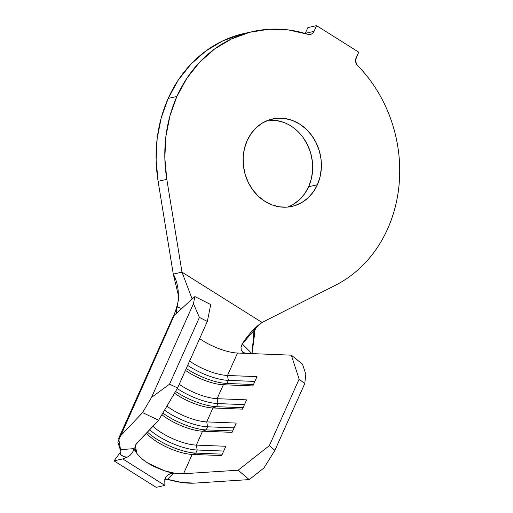 <?xml version="1.0" encoding="UTF-8"?>
<svg xmlns="http://www.w3.org/2000/svg" width="513" height="513" viewBox="0 0 513 513"><rect width="100%" height="100%" fill="white"/><g stroke="black" fill="none" stroke-linecap="round" stroke-linejoin="round"><path stroke-width="0.77" d="M287.575 207.092A44.798 38.853 77.4 0 0 308.666 186.694L317.38 184.751A44.798 38.853 -102.6 0 1 291.993 206.412A44.798 38.853 -102.6 0 1 251.864 188.624A44.798 38.853 -102.6 0 1 247.131 140.62L251.184 133.495L256.429 127.493L262.669 122.844L269.658 119.728L277.129 118.259L284.805 118.497L292.378 120.44L299.56 123.999L306.081 129.045L311.686 135.387L316.155 142.781L319.33 150.931L321.074 159.543L321.324 168.27L320.08 176.78L317.38 184.751L313.328 191.875L308.082 197.877L301.843 202.526L294.853 205.642L287.383 207.111L279.707 206.867L272.134 204.931L264.952 201.372L258.43 196.319L252.826 189.983L248.356 182.59L245.182 174.433L243.438 165.827L243.181 157.1L244.432 148.59L247.131 140.62A44.798 38.853 -102.6 0 1 272.512 118.958A44.798 38.853 -102.6 0 1 312.648 136.747A44.798 38.853 -102.6 0 1 317.38 184.751L308.666 186.694L304.619 193.811L299.374 199.814L293.135 204.463M158.107 181.301L166.815 179.358A134.4 116.56 -102.6 0 1 176.889 96.482L168.181 98.425A134.4 116.56 77.4 0 0 158.107 181.301L166.815 179.358L181.993 272.153L173.285 274.096L158.107 181.301L173.285 274.096C178.216 283.221 179.55 294.122 177.293 306.8L178.665 296.533L173.285 274.096L181.993 272.153L262.072 322.465L335.399 285.279C344.069 280.88 352.072 275.314 359.401 268.568C366.731 261.822 373.175 254.108 378.722 245.426C384.269 236.737 388.758 227.349 392.182 217.256C395.606 207.162 397.87 196.665 398.967 185.777C400.063 174.882 399.96 163.923 398.665 152.893C397.363 141.864 394.907 131.097 391.297 120.606C387.681 110.109 383.012 100.195 377.305 90.872C371.592 81.541 365 73.09 357.542 65.497A134.4 116.56 -102.6 0 1 335.399 285.279L262.072 322.465L258.161 325.646L242.232 343.909L251.992 353.733L242.232 343.909C248.625 334.175 255.237 327.025 262.072 322.465L181.993 272.153L192.157 299.041L181.993 272.153L166.815 179.358L164.827 157.908L165.879 136.58L169.931 115.925L176.889 96.482A134.4 116.56 -102.6 0 1 253.031 31.498A134.4 116.56 -102.6 0 1 307.877 34.294L288.511 29.94L268.972 29.26L249.799 32.274L231.53 38.905L214.658 48.959L199.666 62.163L186.956 78.156L176.889 96.482L168.181 98.425L161.223 117.868L157.17 138.523L156.119 159.844L158.107 181.301M254.127 329.173L252.03 353.611L254.634 333.771C254.313 330.686 255.493 327.98 258.161 325.646M164.788 480.649L164.891 485.407L156.183 487.35L114.033 460.866L120.856 451.652L114.033 460.866L122.742 458.93L127.333 457.121L122.742 458.93L164.891 485.407L156.183 487.35L114.033 460.866L122.742 458.93L164.891 485.407L164.788 480.649L165.545 477.597L167.552 475.218L170.194 473.755L173.253 473.582L167.482 479.309C177.735 482.303 186.77 483.573 194.594 483.124L249.203 479.591L263.919 468.016L274.897 450.337L263.919 468.016L249.203 479.591L238.141 470.209L269.363 445.643L274.897 450.337L269.363 445.643L299.13 379.107L304.741 383.621L274.897 450.337L304.741 383.621L305.831 374.31L302.523 364.198L291.307 355.176L302.523 364.198L305.831 374.31L304.741 383.621L299.13 379.107L291.307 355.176L237.532 353.034A31.357 10.17 -155.9 0 1 199.64 338.638A31.357 10.17 -155.9 0 0 237.532 353.034L227.49 375.478L228.349 380.377L254.852 381.428L228.349 380.377L226.97 383.467L223.341 384.756A31.357 10.17 24.1 0 1 185.45 370.36A31.357 10.17 -155.9 0 0 223.341 384.756L217.108 398.684L217.967 403.584L244.47 404.635L217.967 403.584L216.582 406.681L212.959 407.97A31.357 10.17 24.1 0 1 174.51 393.182A31.357 10.17 -155.9 0 0 212.959 407.97L206.726 421.898L207.585 426.797L234.088 427.848L207.585 426.797L206.2 429.894L202.571 431.183A31.357 10.17 24.1 0 1 161.877 414.69A31.357 10.17 -155.9 0 0 202.571 431.183L196.344 445.111L197.204 450.01L223.706 451.062L197.204 450.01L195.819 453.101L192.189 454.396A31.357 10.17 24.1 0 1 146.436 433.094A31.357 10.17 -155.9 0 0 192.189 454.396L183.539 473.736L238.141 470.209L269.363 445.643L299.13 379.107L291.307 355.176L237.532 353.034L227.49 375.478L256.994 376.645L252.838 385.93L223.341 384.756L217.108 398.684L246.612 399.858L242.457 409.143L212.959 407.97L206.726 421.898L236.23 423.071L232.075 432.356L202.571 431.183L196.344 445.111L225.842 446.278L221.693 455.563L192.189 454.396L183.539 473.736C178.069 474.044 171.746 473.057 164.577 470.78L174.696 473.23L183.539 473.736L238.141 470.209L249.203 479.591L194.594 483.124L181.955 482.515L167.482 479.309L173.253 473.582L164.577 470.78L147.885 463.079C142.973 460.001 139.299 456.762 136.862 453.37L133.592 448.663L133.489 450.594L132.149 452.934L130.052 455.364L127.333 457.121L123.896 456.698L120.574 454.518L120.863 451.748L118.676 438.371L120.119 436.332L142.588 412.612L158.613 420.237L136.144 443.963L134.701 448.105L136.862 453.37L133.592 448.663L120.311 449.67L117.83 442.225L174.273 315.271L177.286 312.532L174.273 315.271A49.28 15.98 -155.9 0 0 172.907 317.124C175.004 313.065 176.825 307.454 178.377 300.278L178.665 296.533M176.427 312.917L176.203 311.923L177.293 306.8L181.628 308.595L177.293 306.8L176.196 312.039L176.44 312.924L177.299 312.526L194.882 296.565L210.74 304.555L207.335 321.433L177.575 387.969L158.613 420.237L135.233 445.252L136.862 453.37C142.37 460.494 151.604 466.298 164.577 470.78L173.253 473.582L171.675 473.435M196.344 445.111A31.357 10.17 24.1 0 1 152.912 426.258A31.357 10.17 -155.9 0 0 196.344 445.111L197.204 450.01L195.819 453.101L222.321 454.159L195.819 453.101A34.942 11.331 24.1 0 1 147.404 432.074A34.942 11.331 -155.9 0 0 195.819 453.101L192.189 454.396L221.693 455.563L225.842 446.278L196.344 445.111M206.726 421.898A31.357 10.17 24.1 0 1 166.924 406.097A31.357 10.17 -155.9 0 0 206.726 421.898L207.585 426.797L206.2 429.894L232.703 430.946L206.2 429.894A34.942 11.331 24.1 0 1 162.845 413.036A34.942 11.331 -155.9 0 0 206.2 429.894L202.571 431.183L232.075 432.356L236.23 423.071L206.726 421.898M217.108 398.684A31.357 10.17 24.1 0 1 179.217 384.288A31.357 10.17 -155.9 0 0 217.108 398.684L217.967 403.584L216.582 406.681L243.085 407.732L216.582 406.681A34.942 11.331 24.1 0 1 175.536 391.438A34.942 11.331 -155.9 0 0 216.582 406.681L212.959 407.97L242.457 409.143L246.612 399.858L217.108 398.684M227.49 375.478A31.357 10.17 24.1 0 1 189.605 361.075A31.357 10.17 -155.9 0 0 227.49 375.478L228.349 380.377L226.97 383.467L253.473 384.519L226.97 383.467A34.942 11.331 24.1 0 1 186.29 368.481A34.942 11.331 -155.9 0 0 226.97 383.467L223.341 384.756L252.838 385.93L256.994 376.645L227.49 375.478M253.031 31.498L244.323 33.441A134.4 116.56 77.4 0 0 168.181 98.425L178.248 80.092L190.958 64.106L205.95 50.896L222.822 40.841L241.091 34.217L244.56 33.383M310.436 34.422A6.271 5.438 -102.6 0 0 313.988 31.396L316.559 25.65L358.702 52.134L356.137 57.873A6.271 5.438 -102.6 0 0 357.542 65.497L356.355 63.849L355.612 59.816L358.702 52.134L316.559 25.65L307.851 27.593L316.559 25.65L313.988 31.396L305.28 33.332L307.851 27.593L305.216 33.473A6.271 5.438 77.4 0 0 305.28 33.332L313.988 31.396L312.924 32.992L311.442 34.082L309.692 34.531L307.877 34.294A6.271 5.438 -102.6 0 0 310.436 34.422L310.365 34.442M268.421 120.196L276.09 120.44L283.67 122.376M302.978 137.33L307.447 144.717L310.615 152.874L312.366 161.48L312.616 170.207L311.372 178.723L308.666 186.694A44.798 38.853 77.4 0 0 305.306 140.812A44.798 38.853 77.4 0 0 268.222 120.215M242.681 352.213L245.932 353.367L243.085 352.508L241.334 350.36L241.001 347.32L242.232 343.909M174.273 315.271L120.119 436.332L142.588 412.612L158.613 420.237L177.575 387.969L207.335 321.433L199.403 317.438L169.559 384.154L177.575 387.969L169.559 384.154L199.403 317.438L193.439 303.696L151.527 397.402L169.559 384.154L151.527 397.402L193.439 303.696L194.882 296.565L177.286 312.532M142.588 412.612L151.527 397.402L142.588 412.612M187.675 365.384A34.942 11.331 -155.9 0 0 228.349 380.377A34.942 11.331 24.1 0 1 187.675 365.384M177.229 388.553A34.942 11.331 -155.9 0 0 217.967 403.584A34.942 11.331 24.1 0 1 177.229 388.553M164.532 410.163A34.942 11.331 -155.9 0 0 207.585 426.797A34.942 11.331 24.1 0 1 164.532 410.163M149.616 429.74A34.942 11.331 -155.9 0 0 197.204 450.01A34.942 11.331 24.1 0 1 149.616 429.74M243.085 352.508L241.334 350.36M193.439 303.696L194.882 296.565L210.74 304.555L207.335 321.433L199.403 317.438L193.439 303.696M165.545 477.597L167.552 475.218L170.194 473.755M167.014 475.686L167.552 475.218M167.482 479.309L164.654 479.257M127.333 457.121C125.371 457.525 123.114 456.653 120.574 454.518L120.863 451.748M120.311 449.67L133.592 448.663L133.489 450.594L132.149 452.934M132.136 452.96L130.103 455.307L132.136 452.96M172.907 317.124L118.535 438.679"/></g></svg>
